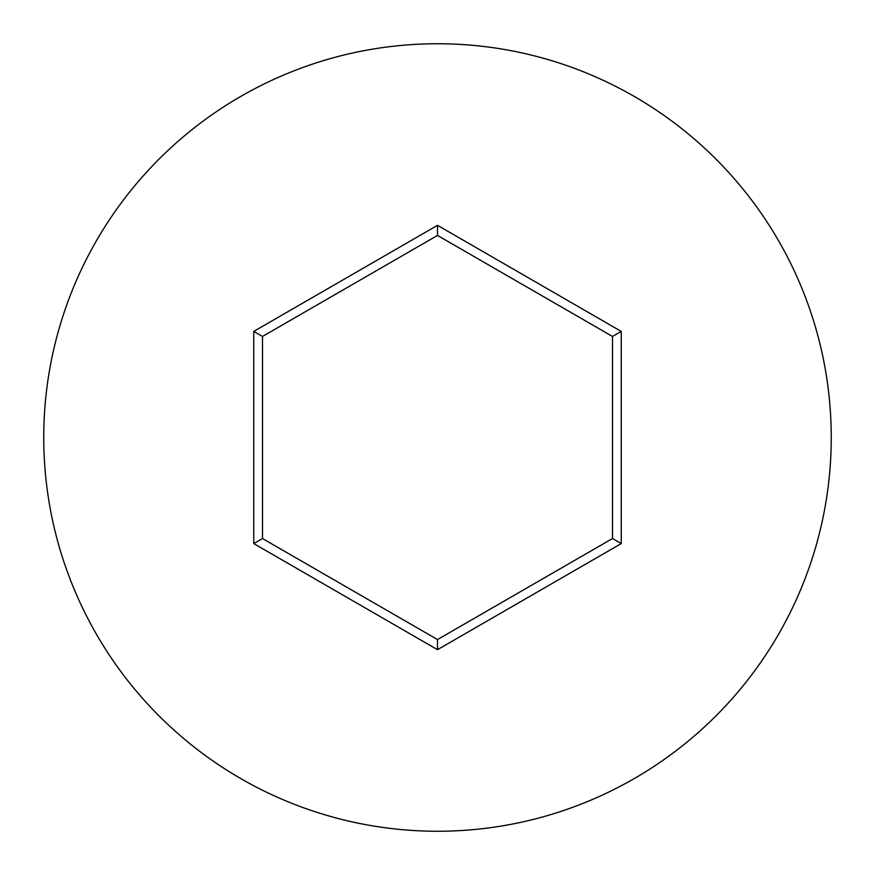 <?xml version="1.0" encoding="UTF-8"?>
<svg xmlns="http://www.w3.org/2000/svg" width="875" height="875" viewBox="0 0 875 875"><rect width="100%" height="100%" fill="white"/><g stroke="black" fill="none" stroke-linecap="round" stroke-linejoin="round"><path stroke-width="1.31" d="M831.25 437.5A393.75 393.75 0 0 0 437.5 43.75A393.75 393.75 0 0 0 43.75 437.5A393.75 393.75 0 0 0 437.5 831.25A393.75 393.75 0 0 0 831.25 437.5M253.75 543.583L253.75 331.417L437.5 225.323L621.25 331.417L621.25 543.583L437.5 649.677L253.75 543.583L262.5 538.541L437.5 639.57L612.5 538.541L612.5 336.459L437.5 235.43L262.5 336.459L262.5 538.541M437.5 649.677L437.5 639.57M612.5 538.541L621.25 543.583M612.5 336.459L621.25 331.417M437.5 235.43L437.5 225.323M253.75 331.417L262.5 336.459"/></g></svg>
